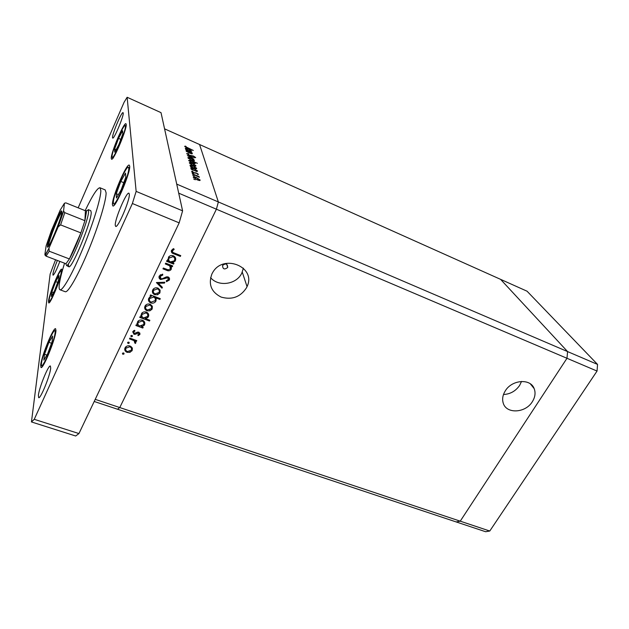 <?xml version="1.0" encoding="UTF-8"?>
<svg xmlns="http://www.w3.org/2000/svg" width="629" height="629" viewBox="0 0 629 629"><rect width="100%" height="100%" fill="white"/><g stroke="black" fill="none" stroke-linecap="round" stroke-linejoin="round"><path stroke-width="0.94" d="M94.208 401.475L117.497 409.22L119.769 407.553L460.239 521.174L456.206 521.944L117.497 409.22L119.769 407.553L216.407 209.198L218.357 201.948L176.718 184.108L164.57 128.835L199.55 144.505L218.357 201.948L199.55 144.505L500.574 279.347L567.586 351.587L566.981 358.278L460.239 521.174L456.206 521.944L485.612 531.725L489.771 531.025L597.047 371.063L597.55 364.419L527.055 291.203L500.574 279.347L567.586 351.587L597.55 364.419M489.771 531.025L460.239 521.174L566.981 358.278L597.047 371.063M222.58 265.438C222.729 269.22 224.427 269.904 227.674 267.49L227.69 267.459C227.517 263.708 225.819 263.024 222.587 265.422L222.58 265.438M246.529 287.728C240.475 297.014 232.015 300.135 221.141 297.092C211.218 292.013 208.144 284.284 211.926 273.922L212.453 272.939C222.894 253.094 256.758 266.908 247.048 286.62L246.529 287.728M243.407 268.158L241.764 273.19C236.496 284.544 218.444 287.162 210.573 277.625M505.26 390.923C502.72 395.067 502.036 399.101 503.208 403.032C506.211 414.165 525.435 413.222 532.331 401.719C535.145 397.206 535.759 392.834 534.17 388.62C530.538 378.233 511.864 379.657 505.26 390.923M503.499 394.509C510.237 394.155 515.623 391.128 519.633 385.428L521.527 381.441M146.73 317.897L148.696 315.9L146.73 317.897M169.13 278.93L168.926 279.425M95.215 399.36L119.769 407.553L216.407 209.198L566.981 358.278L567.586 351.587L218.357 201.948L216.407 209.198L178.715 193.166M148.609 314.414L148.114 317.244L145.724 318.722L149.859 320.263L149.498 321.026L139.748 317.409L140.118 316.639L141.321 317.087L141.564 313.454C142.838 311.968 144.458 311.52 146.408 312.118C148.499 313.148 149.167 314.689 148.405 316.741M151.644 309.712L152.171 308.76M155.575 301.661L155.953 300.764M195.485 166.15L195.603 165.663M185.877 150.142L192.026 152.666L190.972 152.399L192.411 153.665C192.285 154.058 191.302 153.822 189.455 152.965L186.2 151.322L191.617 153.232L185.877 150.142M189.172 155.347L186.648 153.633L188.283 153.61L188.786 154.019L187.528 154.003L189.117 155.111L193.48 156.047L195.674 157.58L194.424 157.635L193.834 157.195L194.77 157.132L193.583 156.299L189.172 155.347M187.371 155.591L193.433 157.462L189.093 156.33L193.968 159.271L187.371 155.591M190.886 158.241L194.455 160.631L193.653 161L191.46 160.269L187.89 157.808C187.89 157.266 188.889 157.407 190.886 158.241L190.799 158.414M192.317 163.281L195.949 165.718L195.147 166.111L192.914 165.38L189.282 162.864C189.282 162.306 190.296 162.447 192.317 163.281L192.238 163.461M196.452 171.355L191.145 169.264L192.215 169.508L190.721 168.1C190.736 167.526 191.774 167.66 193.842 168.509L197.498 170.994L196.366 171.544M193.748 179.092L195.297 179.768L193.748 179.092M196.358 177.472L200.156 180.043L199.33 180.507L197.011 179.768L193.197 177.103C193.189 176.49 194.243 176.607 196.358 177.472L196.264 177.669M192.663 175.177L194.204 175.845L192.663 175.177M192.411 173.871L199.031 176.521L198.127 176.356L199.377 177.37L192.411 173.871M192.01 172.778L193.535 173.447L192.01 172.778M196.61 173.085L198.489 174.335L197.718 174.524L196.712 173.36L193.708 172.81L191.609 171.34L192.348 171.127L193.606 172.535L196.515 173.282M195.603 168.611L190.398 166.551L191.46 166.795L189.982 165.411C189.997 164.845 191.027 164.987 193.072 165.828L196.704 168.289L195.517 168.8M189.667 160.12L197.396 163.304L193.732 161.905L195.242 163.281C195.242 163.839 194.227 163.697 192.207 162.864L188.621 160.442L189.51 160.45M190.658 151.408L185.665 149.395L186.679 149.639L185.288 148.365C185.319 147.87 186.302 148.027 188.236 148.837L191.664 151.141L190.587 151.573M185.484 146.667L193.347 150.465L187.733 148.161L184.643 146.329L185.429 146.109L186.105 146.526L185.5 146.691M165.301 263.936L165.686 263.134L172.716 265.918L172.33 266.712L171.064 266.216L170.986 269.692C169.72 270.95 168.234 271.138 166.543 270.258L162.958 268.85L163.336 268.048L168.289 269.888L170.467 268.756L169.673 265.815L165.301 263.936M160.639 279.535C159.121 278.726 158.657 277.546 159.247 275.997L162.636 274.126L162.762 275.062L160.23 276.383L161.032 278.749L162.125 278.796L166.418 276.862L168.108 276.941C169.437 277.625 169.83 278.639 169.295 279.984L166.543 281.698L166.3 280.754L168.352 279.512L167.77 277.751L160.639 279.535L160.489 278.395M156.401 282.57L164.861 282.24L164.444 283.097L158.335 283.254L162.4 287.351L161.991 288.2L156.401 282.57M157.887 288.082L159.947 289.914L159.931 292.784L157.62 294.765L154.718 294.687C152.603 293.657 151.927 292.1 152.698 290.008L153.106 289.324C154.388 287.885 155.984 287.477 157.887 288.082M150.134 304.255L152.187 306.056L152.187 308.886L149.891 310.844L147.005 310.781C144.89 309.767 144.214 308.234 144.977 306.174L145.362 305.529C146.628 304.082 148.216 303.658 150.134 304.255M141.902 326.828L143.184 327.3L142.814 328.063L135.88 325.507L136.241 324.745L137.444 325.193L137.672 321.592C138.938 320.106 140.558 319.658 142.516 320.24C144.599 321.262 145.268 322.795 144.513 324.831L141.902 326.828L141.84 326.081M122.427 353.364L123.551 352.955L124.007 353.923L122.883 354.339L122.427 353.364M130.109 346.021L132.153 347.735L132.184 350.463L129.936 352.374L127.082 352.334C124.99 351.375 124.306 349.905 125.029 347.916L125.36 347.35C126.586 345.903 128.174 345.455 130.109 346.021M127.601 342.538L128.725 342.121L129.181 343.104L128.057 343.52L127.601 342.538M129.503 338.866L129.865 338.103L136.784 340.611L136.422 341.358L135.4 340.997L135.738 343.041L135.266 343.473L134.732 342.789L134.142 340.698L129.503 338.866M130.801 335.847L131.925 335.43L132.381 336.421L131.257 336.837L130.801 335.847M138.828 332.214L139.89 334.439L138.152 335.658L137.806 334.927L139.04 334.125L138.498 332.985L135.125 334.345L133.914 334.243L132.774 331.703L134.567 330.28L134.968 331.019L133.647 331.978L134.244 333.472L137.625 332.112L138.828 332.214M151.416 296.196L150.119 295.709L150.496 294.922L160.285 298.657L159.908 299.435L155.843 297.887L155.654 301.55C154.38 303.068 152.753 303.532 150.779 302.926C148.68 301.889 148.004 300.316 148.774 298.232L151.416 296.196L151.314 295.237M172.676 262.773L173.974 263.292L173.588 264.094L166.559 261.302L166.944 260.5L168.163 260.98L168.548 257.049C169.877 255.594 171.497 255.185 173.4 255.822C175.515 256.923 176.167 258.55 175.365 260.697L172.676 262.773L172.55 262.01M172.464 250.798C172.322 251.985 172.951 252.732 174.359 253.047L180.751 255.61L180.366 256.412L173.871 253.809C171.827 253.283 171.041 252.135 171.497 250.358L173.651 248.628L174.17 249.406L172.464 250.798L172.275 249.705L172.409 250.947M123.976 353.294L124.007 353.923M123.591 352.971L122.836 353.018L122.883 354.339M132.389 348.301L132.184 350.463M132.106 349.158L131.28 350.267M129.888 351.501L129.936 352.374M127.042 351.414L127.082 352.334M125.997 350.487L124.754 348.741M125.918 346.728L125.706 348.702M131.437 348.387L131.068 346.508M127.435 351.587L131.335 350.164C131.87 348.639 131.343 347.507 129.747 346.768L125.886 348.214C125.328 349.732 125.839 350.856 127.435 351.587M125.824 346.909L125.886 348.214M129.7 345.895L129.747 346.768M129.149 342.451L129.181 343.104M128.796 342.152L127.994 342.223L128.057 343.52M136.359 340.454L136.422 341.358M135.345 340.092L135.4 340.997M135.762 341.547L135.817 342.899M135.738 341.61L135.188 342.176L135.266 343.473M134.96 341.162L134.559 339.802M134.071 339.629L134.142 340.698M132.342 335.752L132.381 336.421M132.011 335.469L131.178 335.556L131.257 336.837M139.858 333.024L139.89 334.439M139.795 333.166L139.119 333.897M138.089 334.84L138.152 335.658M138.946 332.851L138.978 332.277M138.435 332.104L138.498 332.985M137.704 332.096L137.767 332.969M135.07 333.488L135.125 334.345M133.851 333.236L133.914 334.243M133.615 332.875L132.672 331.955M133.576 330.752L133.647 331.978M133.537 330.775L133.639 331.798M142.744 327.135L142.814 328.063M141.879 326.49L141.148 326.223M138.537 325.264L137.248 324.784M136.996 323.801L137.02 323.172M144.725 322.535L144.513 324.831M144.403 323.573L143.561 324.721M138.246 320.963L137.955 323.188M143.774 322.591L143.215 320.578M139.701 326.019L143.656 324.533C144.238 322.968 143.734 321.789 142.138 321.002L138.183 322.504C137.578 324.084 138.089 325.256 139.701 326.019M138.089 321.246L138.183 322.504M142.06 320.098L142.138 321.002M149.403 320.09L149.498 321.026M145.7 318.416L144.961 318.14M142.461 317.213L141.14 316.717M140.872 315.719L140.896 315.105M148.287 315.506L147.461 316.607M145.661 318.015L145.724 318.722M142.138 312.833L141.832 315.113M147.666 314.469L147.037 312.409M143.585 317.928L147.548 316.434C148.137 314.862 147.634 313.682 146.03 312.88L142.06 314.382C141.462 315.97 141.965 317.158 143.585 317.928M141.957 313.148L142.06 314.382M145.944 311.968L146.03 312.88M152.391 306.535L152.187 308.886M152.053 307.667L151.18 308.831M149.804 309.955L149.891 310.844M146.911 309.79L147.005 310.781M146.211 309.232L144.646 307.259M145.92 304.923L145.606 307.211M151.424 306.653L150.756 304.546M147.375 310.003L151.337 308.564C151.896 306.983 151.369 305.804 149.757 305.026L145.834 306.496C145.252 308.061 145.763 309.232 147.375 310.003M145.724 305.277L145.834 306.496M149.663 304.106L149.757 305.026M159.79 298.468L159.908 299.435M155.725 296.919L155.843 297.887M156.173 298.633L155.984 300.992M155.843 299.789L154.962 300.969M150.669 301.92L150.779 302.926M150.111 301.472L148.436 299.388M155.253 298.578L154.482 296.44M149.702 297.006L149.387 299.333M152.32 295.614L151.369 295.764M153.633 297.045L149.631 298.547C149.042 300.143 149.545 301.346 151.149 302.148L155.135 300.654C155.748 299.042 155.253 297.839 153.633 297.045L153.523 296.078M149.513 297.352L149.631 298.547M160.128 290.346L159.931 292.784M159.782 291.597L158.878 292.799M157.509 293.877L157.62 294.765M154.6 293.672L154.718 294.687M154.081 293.263L152.352 291.211M153.68 288.719L153.311 291.148M159.168 290.488L158.335 288.279M155.088 293.9L159.074 292.454C159.648 290.85 159.121 289.654 157.509 288.86L153.562 290.339C152.973 291.927 153.484 293.114 155.088 293.9M153.429 289.151L153.562 290.339M157.392 287.917L157.509 288.86M164.326 282.256L164.444 283.097M158.225 282.413L158.335 283.254M161.912 286.863L161.991 288.2M161.834 287.028L157.281 282.437M162.636 274.126L162.762 275.062M160.497 274.676L160.23 276.383M160.081 275.235L160.065 276.886M169.343 278.049L169.295 279.984M169.115 278.828L168.029 279.976M166.402 280.731L166.543 281.698M168.281 278.112L168.077 276.925M167.629 276.807L167.77 277.751M166.119 276.957L166.253 277.845M164.594 277.704L164.727 278.663M160.458 278.364L158.988 276.87M172.157 265.697L172.33 266.712M170.899 265.202L171.064 266.216M171.395 266.893L171.261 269.236M171.08 268.103L170.27 269.11M170.506 266.861L169.492 264.683L169.673 265.815M173.415 263.071L173.588 264.094M172.66 262.678L171.206 262.096M169.775 261.53L168.108 260.87M167.754 259.777L167.723 259.266M175.538 258.032L175.365 260.697M175.177 259.588L174.217 260.854M169.177 256.42L168.674 259.258M174.587 258.157L173.368 255.806M170.451 261.892L174.178 260.909L174.5 260.367C175.121 258.723 174.618 257.473 173.006 256.624L168.949 258.149C168.32 259.816 168.816 261.059 170.451 261.892M168.776 257.041L168.949 258.149M172.833 255.633L173.006 256.624M180.169 255.374L180.366 256.412M173.14 252.488L171.269 251.105M173.046 248.903L172.889 250.263M172.7 249.178L172.275 249.705M196.924 179.493L199.338 179.713L196.429 177.74L194.031 177.464L196.83 179.69M193.826 177.897L194.031 177.464M192.018 171.827L192.348 171.127M194.613 173.132L194.809 172.708M195.391 173.203L195.611 172.739M194.361 170.443L196.704 170.671L193.905 168.761L191.53 168.462L194.275 170.632M191.342 168.871L191.53 168.462M193.59 167.731L195.91 167.967L193.134 166.072L190.784 165.773L193.504 167.912M190.595 166.174L190.784 165.773M192.844 165.128L195.163 165.396L192.388 163.524L190.076 163.21L192.757 165.309M189.887 163.611L190.076 163.21M191.703 161.016L189.408 160.765L192.136 162.612L194.455 162.927L191.703 161.016M189.195 161.087L189.376 160.694M191.389 160.025L193.685 160.309L190.949 158.477L188.669 158.146L191.31 160.198M188.488 158.539L188.669 158.146M188.7 150.535L190.917 150.826L188.291 149.057L186.05 148.711L188.621 150.701M185.099 146.801L185.429 146.109M64.567 263.197C61.563 272.813 59.786 280.078 59.236 284.984C58.945 287.846 59.197 289.442 59.983 289.772C62.648 291.038 72.618 273.418 82.784 248.777C92.958 224.183 100.884 198.371 100.844 190.603L100.003 187.764C97.448 187.686 92.502 195.312 85.159 210.652M59.983 289.772L65.243 291.722C68.026 293.028 78.106 275.494 88.264 250.908C98.439 226.377 106.262 200.58 106.097 192.781L105.185 189.911L100.003 187.764M115.256 225.253L115.673 226.385C117.898 228.453 130.187 199.495 129.322 194.141L128.929 193.205C126.602 191.397 114.714 219.348 115.256 225.253M48.504 301.205L48.708 302.903C50.289 304.601 61.571 277.13 61.925 270.659L61.697 269.196C60.03 267.734 49.141 294.199 48.504 301.205M111.262 158.39L111.537 159.184C113.401 161.283 127.089 128.851 126.217 124.338L125.949 123.716C123.96 121.955 110.743 153.201 111.262 158.39M112.418 204.692L112.85 205.927C115.374 208.458 130.761 172.126 129.684 166.103L129.267 165.136C126.594 163.013 111.805 197.805 112.418 204.692M40.696 364.977L41.003 367.533C43.079 369.498 55.438 339.235 55.942 330.909L55.596 328.708C53.434 327.025 41.553 355.983 40.696 364.977M57.349 260.453C54.88 266.586 53.402 271.154 52.915 274.134L53.048 275.211C54.33 274.472 56.594 269.865 59.841 261.397M112.52 137.586L112.701 138.081C113.959 139.528 123.811 116.153 123.237 113.055L123.064 112.638C121.735 111.372 112.127 134.142 112.52 137.586M38.385 395.327L38.676 397.654C40.476 399.218 50.21 375.301 50.697 368.091L50.383 366.015C48.527 364.623 39.1 387.692 38.385 395.327M68.341 264.329L68.773 266.704C71.58 269.872 91.52 221.778 91.221 212.437L90.757 210.652L88.162 209.599L88.595 211.375C88.831 219.985 70.707 264.754 66.666 265.619L68.773 266.704M55.556 259.769L50.147 274.063L31.45 421.949L34.249 419.315L132.381 203.505L136.147 191.381L127.137 97.275L124.102 102.244L78.161 207.829M31.45 421.949L75.684 435.999L78.947 433.562L179.171 222.863L182.599 210.841L161.008 112.638L127.137 97.275M132.381 203.505L179.171 222.863M34.249 419.315L78.947 433.562M136.147 191.381L182.599 210.841M120.776 181.435L116.286 193.748L116.444 198.009L121.208 189.738L125.784 177.158L125.509 173.117L120.776 181.435L123.771 182.693M118.394 194.62L116.286 193.748M118.535 138.372L114.627 148.987L114.745 152.21L118.857 144.631L122.828 133.82L122.624 130.777L118.535 138.372L120.792 139.363M116.137 149.639L114.627 148.987M48.905 342.325L44.525 354.253L43.833 360.142L47.607 353.93L52.073 341.744L52.679 336.028L48.905 342.325L51.523 343.245M46.916 355.078L44.525 354.253M55.666 281.627L51.845 291.958L51.311 296.471L54.676 290.512L58.56 279.984L59.024 275.612L55.666 281.627L57.679 282.374M53.512 292.571L51.845 291.958M61.956 211.879C61.485 218.522 47.56 251.789 47.427 246.654L47.482 245.577C48.15 239.382 59.079 212.24 61.477 210.841L61.956 211.879M61.949 211.942C59.582 213.459 49.196 239.287 48.575 245.176L48.527 246.167M64.976 263.354L65.982 263.74L69.402 258.951L80.882 232.887L84.915 220.693L86.653 210.746L85.418 210.754L65.841 202.86L64.425 203.253L60.156 210.204L51.397 230.639L46.129 245.868L44.863 254.564C45.602 254.242 46.978 252.111 48.983 248.18L58.135 226.927L63.545 211.14L64.425 203.253M63.545 211.14L64.795 212.649L84.915 220.693L85.418 210.754M48.983 248.18L49.243 251.23L69.402 258.951C73.043 252.363 76.872 243.675 80.882 232.887L60.604 224.891L58.135 226.927M65.982 263.74L46.051 256.145L44.863 254.564M131.775 338.795L131.831 339.707M136.564 332.568L136.635 333.59M166.394 269.251L166.543 270.258M167.691 263.928L167.849 264.943M173.69 252.764L173.871 253.809M128.717 168.257C128.41 160.458 112.764 195.564 113.354 202.593C113.102 211.753 129.676 174.862 128.717 168.257M128.733 168.729L129.645 167.463M125.383 126.24C125.195 120.257 111.585 151.322 112.072 156.535C111.844 163.54 126.146 131.084 125.383 126.24M55.085 332.812C56.366 321.985 42.505 353.089 41.522 363.122C39.769 375.128 54.346 342.671 55.085 332.812M61.178 272.365C62.192 263.983 49.95 291.919 49.235 299.538C47.851 308.823 60.651 279.787 61.178 272.365M61.092 273.002L61.744 271.901M64.795 212.649L60.604 224.891M49.243 251.23L46.051 256.145M530.341 383.847L534.17 388.62M242.267 272.113L247.048 286.62M226.731 264.251L227.69 267.459M123.929 354.048L123.897 353.183M131.917 350.927L131.846 349.622M126.115 347.821L126.059 346.61M129.11 343.23L129.063 342.333M135.738 343.041L135.652 341.751M132.302 336.546L132.247 335.634M139.772 334.652L139.669 333.37M133.765 331.774L133.694 330.665M144.206 325.366L144.096 324.108M138.427 322.087L138.341 320.892M148.114 317.244L147.996 316.01M142.319 313.957L142.217 312.762M151.88 309.421L151.746 308.194M146.101 306.04L145.991 304.861M155.654 301.55L155.52 300.34M149.93 298.044L149.812 296.912M159.601 293.35L159.452 292.163M153.846 289.859L153.712 288.695M160.419 276.076L160.269 274.928M169.067 280.361L168.894 279.205M170.986 269.692L170.805 268.559M174.972 261.365L174.776 260.249M169.272 257.623L169.099 256.514M172.637 250.531L172.448 249.438M200.156 180.043L199.928 180.523M197.498 170.994L197.294 171.434M196.704 168.289L196.507 168.698M195.949 165.718L195.753 166.142M195.21 163.202L195.021 163.603M194.455 160.631L194.267 161.032M114.274 205.085C116.459 204.873 131.469 167.18 129.448 167.353L129.692 166.764M112.646 158.437C112.905 160.843 127.884 125.077 126.02 125.446L126.209 125.069M42.269 366.66C42.811 367.407 55.25 339.283 55.423 332.301L55.989 330.146M49.722 302.14C49.125 304.507 61.084 278.655 61.477 271.901L61.949 270.423M48.48 246.23L47.427 246.654M86.653 210.746L88.485 210.015M65.825 263.842L66.666 265.619M48.74 248.825L45.17 255.523M63.553 211.375L58.34 226.495M61.964 211.871L61.477 210.841"/></g></svg>
